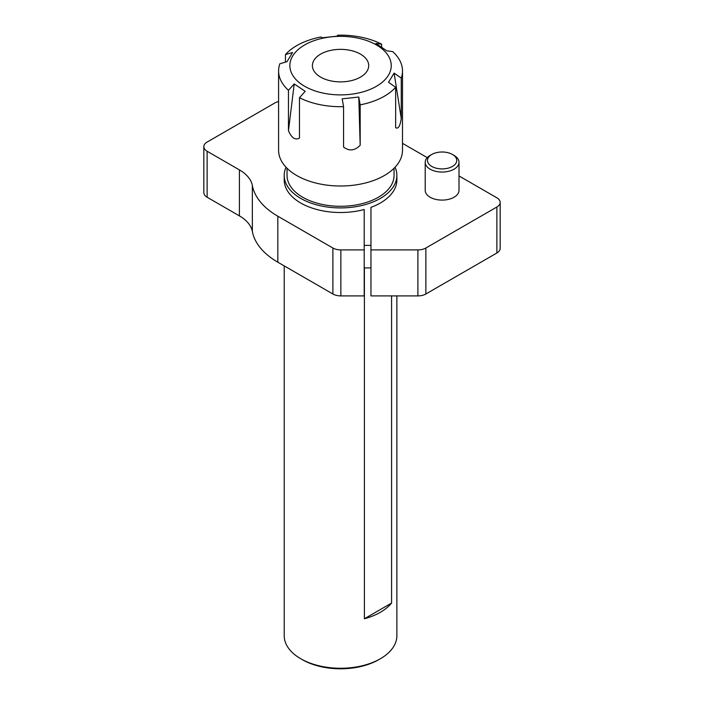 <?xml version="1.0" encoding="UTF-8"?>
<svg xmlns="http://www.w3.org/2000/svg" width="704" height="704" viewBox="0 0 704 704"><rect width="100%" height="100%" fill="white"/><g stroke="black" fill="none" stroke-linecap="round" stroke-linejoin="round"><path stroke-width="1.06" d="M380.38 658.733L378.787 659.657A54.067 31.214 180 0 1 302.315 659.657L300.722 658.733A56.32 32.516 0 0 0 380.38 658.733A56.32 32.516 0 0 0 396.871 635.747L396.871 295.9M284.222 265.901L284.222 635.747A56.32 32.516 0 0 0 300.722 658.733M496.874 253L496.874 207.011A11.264 6.503 0 0 0 500.174 202.418L500.174 248.406A11.264 6.503 180 0 1 496.874 253L425.867 293.999A11.264 6.503 180 0 1 417.903 295.9L417.903 249.911L370.964 249.911L370.964 207.363A56.32 32.516 0 0 0 396.871 179.995L396.871 175.402A56.32 32.516 180 0 1 362.102 205.445A56.32 32.516 180 0 1 300.722 198.396A56.32 32.516 180 0 1 284.222 175.402A56.32 32.516 180 0 1 286.035 167.226M395.067 167.226A56.32 32.516 180 0 1 396.871 175.402M284.222 175.402L284.222 179.995A56.32 32.516 0 0 0 364.206 209.51L364.206 249.911L340.859 249.911L340.859 295.9A11.264 6.503 180 0 1 332.895 293.999L277.825 262.205A88.713 51.216 180 0 1 252.349 231.484A45.056 26.013 0 0 0 239.413 215.882L207.126 197.243A11.264 6.503 180 0 1 203.826 192.641L203.826 146.652A11.264 6.503 0 0 0 207.126 151.254L207.126 197.243M364.399 267.907L364.399 618.754A56.32 32.516 0 0 0 391.574 603.064L391.574 295.9M394.055 168.265L394.055 175.402A53.504 30.888 180 0 1 361.029 203.94A53.504 30.888 180 0 1 302.711 197.243A53.504 30.888 180 0 1 287.038 175.402L287.038 168.265M391.574 603.064L364.399 618.754M203.826 146.652A11.264 6.503 0 0 1 207.126 142.058L274.833 102.969A11.264 6.503 0 0 1 278.59 101.534M402.503 143.343A88.713 51.216 180 0 1 403.278 143.783L427.266 157.634M459.008 175.956L496.874 197.815A11.264 6.503 0 0 1 500.174 202.418M496.874 207.011L425.867 248.01L425.867 293.999M417.903 295.9L370.964 295.9L370.964 249.911M340.859 295.9L364.206 295.9L364.206 249.911M332.895 293.999L332.895 248.01L277.825 216.216A88.713 51.216 180 0 1 252.349 185.495A45.056 26.013 0 0 0 239.413 169.893L207.126 151.254M425.207 162.29L425.207 190.344A16.896 9.759 0 0 0 430.162 197.243A16.896 9.759 0 0 0 448.571 199.355A16.896 9.759 0 0 0 459.008 190.344L459.008 162.29A16.896 9.759 180 0 1 448.571 171.301A16.896 9.759 180 0 1 430.162 169.189A16.896 9.759 180 0 1 425.207 162.29A16.896 9.759 180 0 1 430.162 155.39L431.754 154.475A14.643 8.457 0 0 0 431.754 166.426A14.643 8.457 0 0 0 452.461 166.434A14.643 8.457 0 0 0 452.461 154.475A14.643 8.457 0 0 0 431.754 154.475M332.895 248.01A11.264 6.503 0 0 0 340.859 249.911M417.903 249.911A11.264 6.503 0 0 0 425.867 248.01M452.461 154.475L454.054 155.39A16.896 9.759 180 0 1 459.008 162.29M320.637 77.114A28.16 16.262 0 0 0 351.331 80.643A28.16 16.262 0 0 0 368.711 65.622A28.16 16.262 0 0 0 340.551 49.359A28.16 16.262 0 0 0 312.391 65.622A28.16 16.262 0 0 0 320.637 77.114M373.56 87.833A50.688 29.269 0 0 0 372.337 42.821A50.688 29.269 0 0 0 295.918 51.744A50.688 29.269 0 0 0 308.766 88.414A50.688 29.269 0 0 0 373.56 87.833M294.21 83.926L288.464 130.715L288.464 90.297L294.21 83.926L305.21 91.335L299.473 97.706L299.473 138.116C295.222 140.395 291.553 137.931 288.464 130.715M343.57 106.656L342.17 98.833L358.776 97.038L360.175 145.27C354.781 150.762 349.246 151.369 343.57 147.066L343.57 106.656A61.952 35.772 180 0 1 299.473 97.706M360.175 145.27L360.175 104.852L358.776 97.038M395.648 87.287L388.52 82.306L394.117 73.102L401.254 118.492C400.11 126.166 398.244 129.237 395.648 127.697L395.648 87.287A61.952 35.772 180 0 1 360.175 104.852M401.254 118.492L401.254 78.082L394.117 73.102M288.464 90.297A61.952 35.772 180 0 1 278.59 70.928L278.59 150.234A61.952 35.772 0 0 0 325.978 185.002A61.952 35.772 0 0 0 395.648 166.593A61.952 35.772 0 0 0 402.503 150.234L402.503 70.928A61.952 35.772 180 0 0 392.63 51.559L386.892 50.873L375.892 43.463L381.63 44.15L381.63 47.045M337.533 36.018L337.533 35.2L338.923 35.966L322.318 37.761L320.927 36.995A61.952 35.772 180 0 0 285.991 53.97A61.952 35.772 180 0 0 285.446 54.569L292.582 52.492L286.977 61.697L279.849 63.774A61.952 35.772 180 0 0 278.59 70.928M402.503 70.928A61.952 35.772 180 0 1 401.254 78.082M337.533 35.2A61.952 35.772 180 0 1 381.63 44.15M285.446 62.146L285.446 54.569M277.825 262.205L277.825 216.216M252.349 231.484L252.349 185.495M239.413 215.882L239.413 169.893M370.964 245.379L364.206 245.379M370.964 267.907L364.206 267.907"/></g></svg>
